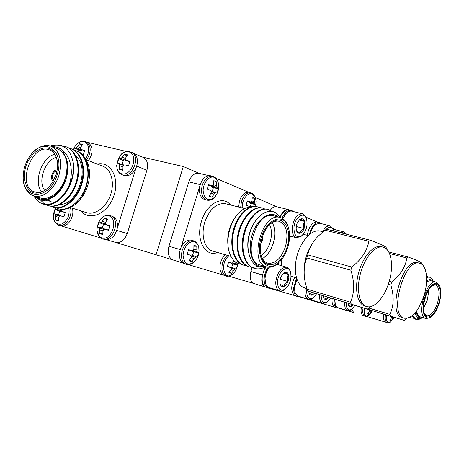 <?xml version="1.0" encoding="UTF-8"?>
<svg xmlns="http://www.w3.org/2000/svg" width="464" height="464" viewBox="0 0 464 464"><rect width="100%" height="100%" fill="white"/><g stroke="black" fill="none" stroke-linecap="round" stroke-linejoin="round"><path stroke-width="0.7" d="M142.576 157.122L183.303 166.53L199.294 173.408M255.49 197.571L276.869 206.764M60.825 225.777L100.995 238.067M188.268 264.619L224.158 275.285M269.723 288.312L294.599 295.545C290.725 291.502 290.789 285.412 294.797 277.281M313.113 300.927L334.445 307.127C332.508 305.66 331.748 302.766 332.166 298.445M366.316 316.378L387.254 322.671C385.346 321.749 384.766 319.093 385.514 314.702M126.805 151.554L87.621 142.373M248.948 192.409L215.998 178.338M307.243 235.294C308.833 226.861 312.063 222.407 316.935 221.931L305.973 217.181M142.964 157.284L143.161 157.366C147.204 159.697 148.463 163.983 146.926 170.224L136.77 166.124M116.795 230.37L127.246 233.589L146.926 170.224M127.246 233.589C124.642 240.248 120.773 243.194 115.652 242.423L106.587 239.772L115.652 242.423M115.588 242.405L173.031 259.956M183.303 166.53L155.962 254.985M228.468 276.092L253.756 283.446M265.205 286.996L253.727 283.44C250.328 281.735 249.383 277.762 250.891 271.51L262.508 275.013C260.983 281.317 261.899 285.319 265.263 287.019L265.327 287.036M252.149 267.38L250.891 271.51M270.234 210.343C272.235 207.489 274.352 206.271 276.579 206.695L288.301 209.566C284.838 209.235 282.083 211.88 280.041 217.5C282.472 212.239 285.406 209.67 288.863 209.78L291.38 210.372L293.492 211.572M200.239 184.649L188.819 181.876L168.954 246.21L180.218 249.597C178.495 256.876 179.841 261.574 184.243 263.697L186.244 264.323C186.006 264.463 190.669 265.611 194.341 261.847C188.019 266.162 184.266 264.068 183.089 255.565C183.048 247.782 189.596 240.039 194.573 241.843C196.684 242.608 198.082 244.435 198.766 247.312L199.021 251.273M188.819 181.876C191.127 175.688 194.468 172.828 198.841 173.298L208.864 175.641M172.985 259.939L182.81 263.001L172.985 259.939C168.635 257.856 167.289 253.28 168.954 246.21M338.621 308.148L353.759 312.55L351.59 309.447M342.942 233.322L346.121 234.129M340.588 232.725L343.981 231.896L346.556 234.239M333.314 229.222L343.981 231.896M333.013 228.508L335.095 229.657M308.026 299.17L309.128 299.767M314.07 300.782L311.959 300.776L308.63 299.35M311.959 300.776L310.062 299.413M327.427 301.925L326.465 302.69L322.828 303.485L312.608 300.33L310.938 299.193M322.828 303.485C320.433 302.516 319.348 299.715 319.58 295.092L319.621 294.628M330.722 298.004L327.375 301.965C323.263 303.932 321.204 301.646 321.187 295.116L321.192 295.11M328.814 297.424L326.61 299.297C325.247 299.785 324.232 299.268 323.57 297.749L323.153 295.707M323.449 297.401L326.61 299.297L327.497 297.024M339.022 308.05L337.084 308.073C334.759 307.116 333.72 304.338 333.976 299.721L334.045 299.013M337.084 308.073L334.445 307.127M334.643 299.193L335.107 304.378M351.625 309.418L350.761 310.074L347.664 310.718L337.711 307.644L335.385 305.19L334.811 299.245M347.664 310.718C345.477 309.819 344.514 307.168 344.775 302.766L344.827 302.279M355.001 305.434L351.683 309.372C348.012 311.042 346.225 308.85 346.306 302.783L346.312 302.731M353.255 304.906L351.225 306.698L349.856 306.814L348.65 305.695L348.099 303.27M348.528 305.434L351.225 306.698L352.008 304.523M368.984 308.108L389.876 314.418C393.93 305.851 394.238 296.044 390.798 284.983L388.298 284.281M389.209 281.375L391.674 282.066C400.548 274.943 405.582 266.916 406.783 257.99L389.482 253.506M388.745 251.993L408.314 257.044L417.896 260.762L421.538 262.873L422.136 264.544M349.235 303.671L404.388 320.427L349.206 303.607M404.277 318.24L402.514 317.712C386.448 314.662 402.619 257.033 417.925 262.786L419.705 263.25C426.741 264.787 428.707 280.43 424.119 295.249C418.696 311.106 412.078 318.774 404.277 318.24C388.246 315.207 404.446 257.503 419.705 263.25M408.314 257.044L406.783 257.99M391.674 282.066L390.798 284.983M389.876 314.418L390.589 316.21M404.388 320.427L405.884 319.36M383.102 247.138L381.228 246.657C373.723 244.551 363.109 256.372 358.713 272.362C354.212 288.324 357.187 303.92 364.704 305.985L366.56 306.547C359.061 304.483 356.103 288.875 360.609 272.89C365.017 256.876 375.614 245.033 383.102 247.138C391.349 248.93 394 266.069 388.994 282.095C384.575 297.372 374.112 309.088 366.56 306.547M306.861 288.544L304.5 287.837C296.473 285.598 292.883 270.477 297.186 255.229C301.38 239.958 312.266 228.856 320.293 231.089L322.927 231.762M304.39 277.286C302.986 263.575 306.42 251.192 314.691 240.137M296.183 226.89L296.583 224.779M304.639 221.415C302.441 220.319 301.258 219.466 301.095 218.863L298.961 220.29L301.095 218.863C302.748 218.515 303.932 219.362 304.639 221.415L304.123 228.549C303.259 225.933 303.433 223.555 304.639 221.415L299.239 220.058M296.455 226.577L304.123 228.549C303.091 231.072 301.739 232.626 300.08 233.201C300.388 231.391 301.739 229.837 304.123 228.549M296.496 230.724L300.08 233.201C298.555 233.578 297.407 232.882 296.641 231.118L296.125 228.352L296.496 225.11L297.001 223.515L299.553 219.704M293.927 227.917C294.338 217.86 303.659 210.807 306.339 218.3C308.067 224.889 306.594 230.654 301.913 235.602C296.85 238.409 294.188 235.845 293.927 227.917M302.134 235.422L301.078 236.396L296.432 237.73C293.422 236.617 292.007 233.334 292.187 227.865C293.683 218.625 297.134 213.933 302.54 213.8L305.985 217.198L306.443 218.561M282.785 218.701L286.769 212.732L289.64 211.155L291.386 211.068L302.54 213.8M285.888 213.591L282.669 218.625M282.002 218.242C284.594 212.512 287.721 209.89 291.38 210.372M288.869 209.763L288.301 209.566M316.935 221.931L319.325 222.505L321.227 223.631M325.937 229.599C329.098 226.322 331.615 226.38 333.477 229.773L333.918 231.037M322.637 231.687C324.928 227.377 327.439 225.434 330.177 225.864L333.094 228.677L333.529 229.889M310.433 233.653C311.419 229.57 313.107 226.513 315.491 224.477L319.655 223.236L330.177 225.864M314.714 225.179C312.574 227.209 311.083 230.08 310.236 233.798M309.418 234.436C311.437 226.357 314.737 222.378 319.325 222.505M265.112 266.469L263.72 271.034L266.092 266.759M270.814 288.179L268.378 288.121L265.333 287.013C262.485 284.838 261.551 280.842 262.52 275.013L263.72 271.034M268.378 288.121C265.414 286.943 264.01 283.73 264.155 278.493C264.486 274.236 265.837 270.477 268.209 267.218M277.165 264.016L277.884 264.642M269.271 267.258C266.754 270.268 265.321 273.922 264.961 278.22L265.304 282.483M285.557 288.846L283.069 290.609L280.679 291.108L268.43 287.378L267.02 286.265L265.773 284.119L265.054 278.499C265.414 274.154 266.835 270.408 269.335 267.258M279.722 290.934C276.938 289.826 275.622 286.764 275.79 281.752C277.42 272.119 281.097 267.281 286.827 267.235L289.008 268.737L290.551 272.188M277.536 281.787C277.907 271.504 287.993 263.975 290.452 271.91C291.914 278.562 290.203 284.264 285.325 289.02C280.372 291.618 277.774 289.205 277.536 281.787M280.192 284.31L279.815 280.981L280.662 277.228L283.574 273.023L284.838 272.333C286.532 271.852 287.755 272.583 288.492 274.537L288.852 277.843L288.016 281.561C286.972 284.119 285.598 285.749 283.893 286.45C282.193 286.972 280.964 286.259 280.198 284.322L283.893 286.45C284.241 284.519 285.615 282.889 288.016 281.561C287.152 278.934 287.309 276.596 288.492 274.537L284.838 272.333L283.574 273.023M279.949 279.844L280.43 279.282L288.016 281.561M283.608 273.093L288.492 274.537M280.43 279.282L280.54 277.547M299.651 296.577L297.436 296.554C294.75 295.475 293.503 292.448 293.7 287.477L296.548 278.22M297.436 296.554L294.599 295.545M296.844 279.142L294.431 287.21L294.855 291.844M313.449 297.586L312.446 298.404L308.467 299.303L298.091 296.096L295.162 292.859L294.553 287.477L296.908 279.322M308.467 299.303C305.944 298.288 304.79 295.4 304.993 290.65L305.353 288.092M316.68 293.735L313.345 297.662C308.96 299.825 306.733 297.494 306.652 290.679L306.913 288.712M314.667 293.12L312.376 295.017C310.909 295.516 309.824 294.936 309.128 293.289L308.722 291.299M309.041 293.045L312.376 295.017L313.31 292.709M386.79 249.197L386.036 247.167L381.425 244.551L370.585 240.311L368.828 241.292L324.928 230.144L326.737 229.222L370.585 240.311M307.997 291.079L307.046 289.142L350.465 302.25L351.335 304.216L307.997 291.079L367.413 309.128L370.759 306.6M307.742 254.893L351.828 267.061L350.877 270.216L306.82 257.949L307.742 254.893C309.128 248.362 312.481 242.237 317.805 236.518L324.928 230.144M306.82 257.949C303.903 265.385 303.386 273.574 305.26 282.512L307.046 289.142M351.828 267.061C361.543 259.393 367.21 250.804 368.828 241.292M350.465 302.25C354.542 292.894 354.682 282.216 350.877 270.216M367.413 309.128L351.335 304.216M231.716 267.316L232.731 263.999L237.504 264.967L236.222 269.149L230.44 266.928L229.628 267.177M230.869 262.862L231.461 263.598L232.731 263.999M235.932 262.317L233.357 261.609M236.106 262.433L236.205 263.813L232.081 262.926M236.205 263.813L236.652 264.561L231.461 263.598M236.652 264.561L237.504 264.967M236.222 269.149L230.44 266.928M235.294 268.992L234.511 269.358L230.689 267.856M234.511 269.358L233.607 270.495L230.91 269.613M229.396 271.997L231.478 273.389L228.903 272.623L230.892 269.677L231.118 268.325L230.33 267.479L227.325 266.185M233.607 270.495L231.478 273.389M230.33 267.479L227.29 266.423L228.59 262.183L231.693 263.013L228.468 262.427M231.693 263.013L232.829 262.752L233.473 260.095M234.517 272.142L232.76 274.05C223.857 282.292 219.536 262.427 228.961 255.832M225.255 254.742L222.575 257.914L220.69 262.102C219.188 267.931 219.907 272.119 222.859 274.676M186.238 264.318C181.842 262.195 180.502 257.491 182.23 250.206C184.875 243.269 188.599 240.132 193.401 240.793L191.394 240.207C187.386 239.47 183.959 241.819 181.111 247.254L180.218 249.597M216.821 194.08L214.641 197.264C212.384 199.729 209.774 200.68 206.805 200.129C202.02 198 200.512 192.995 202.287 185.119C204.659 178.733 208.058 175.775 212.483 176.239L210.447 175.763C206.016 175.293 202.617 178.251 200.245 184.626L181.093 247.295M192.566 255.333L193.65 251.813L198.633 252.822L197.27 257.253L191.133 254.893L190.147 255.165M191.487 250.502L192.218 251.366L193.65 251.813M189.677 260.095L192.021 261.684L189.121 260.826L191.197 257.688L191.412 256.244L190.524 255.328L187.207 254.179L188.593 249.684L191.986 250.589L193.233 250.328L193.865 249.023L193.906 245.276L196.788 246.204L196.91 249.986L193.819 249.133M196.788 246.204L193.964 246.227M196.91 249.986L197.043 251.523L192.322 250.525M197.043 251.523L197.565 252.335L192.218 251.366M197.565 252.335L198.633 252.822M197.27 257.253L191.133 254.893M196.121 257.039L195.228 257.41L190.878 255.687M195.228 257.41L194.254 258.61L191.214 257.613M194.254 258.61L192.021 261.684M190.524 255.328L187.241 253.907M191.986 250.589L188.454 249.968M196.765 258.692L194.341 261.847C198.18 257.706 199.659 252.863 198.766 247.312C198.041 244.047 196.324 241.895 193.627 240.862L193.575 240.845M249.232 201.741L249.957 203.18L251.192 203.696L255.989 204.549L255.565 206.573M250.2 206.956L251.192 203.696M249.818 207.251L249.046 206.335L246.059 205.152L247.353 200.929L250.409 201.892L251.517 201.701L252.068 200.506L252.045 197.038L254.521 198.099L254.69 201.614L251.877 200.953M254.521 198.099L252.132 198.186M254.69 201.614L254.794 203.081L249.209 202.118M254.794 203.081L255.212 203.905L249.957 203.18M255.212 203.905L255.989 204.549M251.07 207.28L249.296 206.619M250.409 201.892L247.097 201.463M242.266 207.942C241.483 200.239 247.869 191.586 252.468 193.981L255.571 197.797L256.111 200.303M248.112 192.253C244.354 192.374 241.471 195.245 239.465 200.866L238.676 207.031M199.677 187.027L199.659 187.067C198.928 193.819 200.634 198 204.781 199.613L206.805 200.129M211.103 185.652L211.932 187.311L218.329 188.767L216.972 193.181L210.818 190.832M212.268 191.348L213.324 187.891M209.357 195.709L211.851 197.252L209.038 196.121L211.126 192.937L211.352 191.458L210.494 190.466L207.234 189.173L208.609 184.695L211.944 185.751L213.167 185.571L213.782 184.312L213.8 180.653L216.589 181.847L216.729 185.559L213.544 184.829M216.589 181.847L213.875 181.975M216.729 185.559L216.856 187.12L211.079 186.163M216.856 187.12L217.349 188.019L211.932 187.311M217.349 188.019L218.329 188.767M215.911 192.699L215.052 192.978L211.323 191.69M215.052 192.978L214.09 194.143L210.946 193.262M214.09 194.143L211.851 197.252M211.944 185.751L208.307 185.31M213.376 176.535L213.631 176.622C215.731 177.526 217.251 179.452 218.179 182.41C219.426 187.949 218.248 192.896 214.641 197.264L214.641 197.264C208.435 201.915 204.601 199.833 203.139 191.006C202.896 182.92 209.45 175.125 214.391 177.463L216.096 178.646L217.436 180.513L218.179 182.41L218.689 186.261M243.745 236.559L245.671 229.494M254.255 268.314L253.924 268.221C244.441 265.623 239.772 249.829 243.612 233.984C247.353 218.486 258.819 206.758 267.293 209.287L267.618 209.374M249.075 266.771L248.756 266.678C239.233 264.074 234.517 248.333 238.339 232.551C242.063 217.123 253.547 205.453 262.061 207.988L262.392 208.075M243.936 265.24L243.612 265.147C234.059 262.525 229.309 246.831 233.119 231.113C236.826 215.748 248.333 204.148 256.888 206.695L257.207 206.782M265.153 266.33C252.288 271.104 243.617 251.21 250.253 231.739C256.563 212.158 273.221 205.105 279.688 217.407M265.692 266.638C262.009 268.807 258.309 269.398 254.579 268.418C245.096 265.826 240.433 250.032 244.273 234.175C248.008 218.672 259.475 206.927 267.943 209.45L271.521 211.172M257.833 266.406L253.582 267.339L249.394 266.87C239.876 264.26 235.173 248.507 239.001 232.719C242.73 217.28 254.208 205.61 262.723 208.15L265.24 209.165M246.912 265.814L244.255 265.338C234.709 262.723 229.958 247.022 233.769 231.298C237.475 215.922 248.977 204.311 257.526 206.857L260.037 207.86M241.79 264.294L239.146 263.813L235.851 262.264L239.07 263.79M251.007 207.304C247.26 207.002 243.496 208.574 239.72 212.019C230.44 220.301 225.313 239.563 229.216 251.946C230.614 256.615 232.824 260.06 235.851 262.264M248.344 251.958C246.662 241.094 248.791 231.13 254.73 222.065M243.13 250.63C241.263 237.968 244.139 227.029 251.772 217.807M237.835 248.727C236.106 236.42 238.919 225.759 246.274 216.734M232.58 246.825C230.997 234.883 233.74 224.501 240.81 215.685M261.11 241.558L262.206 239.401L262.473 236.547M260.826 243.09L262.873 239.644L263.013 235.091M278.893 262.473L276.88 264.242C273.342 266.916 269.92 267.803 266.609 266.91C248.124 263.065 262.218 211.433 280.099 217.512C283.405 218.428 285.905 220.934 287.593 225.04L288.428 227.592M287.808 247.416C290.128 239.354 290.157 232.249 287.9 226.101C282.849 212.326 265.889 219.669 260.855 238.803C255.473 257.839 266.342 272.768 277.687 263.488C282.193 259.857 285.569 254.498 287.808 247.416M287.048 247.132C282.327 264.352 266.104 271.37 261.644 257.184C257.903 247.353 262.653 229.935 270.877 223.37C282.553 212.831 293.051 229.32 287.048 247.132M260.925 254.562L261.394 256.128C262.781 259.944 264.903 262.299 267.774 263.181C275.268 264.045 281.161 258.529 285.459 246.633C288.66 233.282 286.578 224.843 279.206 221.316C276.289 220.62 273.261 221.566 270.123 224.153L268.929 225.26M272.293 222.598C275.239 228.172 275.558 235.062 273.25 243.287C270.895 250.572 267.299 255.664 262.467 258.564M261.174 255.449C265.17 252.758 268.14 248.373 270.094 242.301C272.043 235.422 271.881 229.529 269.596 224.617M228.201 247.179C226.484 235.132 229.436 224.373 237.046 214.902M277.884 216.955C270.17 209.473 256.192 219.373 251.703 236.298C246.976 253.153 253.976 268.772 264.416 266.261M280.099 217.512L273.389 215.818C255.403 209.722 241.39 261.075 259.968 264.956L266.609 266.91M104.876 239.523C111.053 240.143 115.211 236.286 117.363 227.952C117.984 221.914 116.267 218.022 112.218 216.265L110.339 215.65C121.04 218.503 113.425 242.655 102.979 238.972L104.876 239.523M117.357 227.986L135.871 168.415C138.69 161.06 137.715 155.869 132.959 152.836L131.132 152.07C141.474 155.933 131.967 179.371 121.98 174.679M103.437 224.425L102.347 227.928L97.481 226.937L98.861 222.517L105.009 224.895L106.366 224.576M104.806 229.361L103.919 228.404L102.347 227.928M107.01 219.994L104.47 218.202L107.648 219.13L105.635 222.256L105.461 223.7L106.424 224.628L109.846 226.171M106.424 224.628L109.887 225.811L108.495 230.277L104.957 229.338L108.651 229.987M104.957 229.338L103.634 229.581L102.95 230.869L102.834 234.581L99.667 233.607L102.805 233.554M99.667 233.607L99.603 229.848L102.991 230.794M99.603 229.848L99.447 228.305L104.58 229.402M99.447 228.305L98.826 227.476L103.919 228.404M98.826 227.476L97.481 226.937M98.861 222.517L105.009 224.895M100.282 222.795L101.274 222.447L106.279 224.495M101.274 222.447L102.277 221.264L105.612 222.384M102.277 221.264L104.47 218.202M108.802 215.864C118.964 218.654 111.946 241.222 101.923 237.957C91.953 234.941 98.838 212.872 108.802 215.864M59.676 211.34L58.621 214.704L53.778 213.701L55.106 209.455L61.126 211.775L62.257 211.485M60.778 215.928L60.076 215.145L58.621 214.704M61.271 209.241L61.103 210.482L61.996 211.369L65.25 212.808M61.996 211.369L65.285 212.495L63.945 216.781L60.581 215.893L64.073 216.531M60.581 215.893L59.334 216.131L58.702 217.378L58.644 220.963L55.726 220.064L58.597 220.052M55.726 220.064L55.61 216.433L58.731 217.309M55.61 216.433L55.471 214.96L60.134 215.975M55.471 214.96L54.92 214.177L60.076 215.145M54.92 214.177L53.778 213.701M55.106 209.455L61.126 211.775M56.33 209.682L57.234 209.334L61.782 211.161M57.234 209.334L57.826 208.609M68.8 207.727C69.989 215.023 67.703 220.441 61.944 223.984C56.069 225.185 53.221 221.902 53.401 214.142L55.726 207.715M62.42 226.032C68.765 226.473 74.936 215.209 72.216 208.104M116.638 165.335C117.003 170.439 118.79 173.559 121.991 174.679L123.836 175.392C128.545 176.662 132.553 174.336 135.871 168.415L135.888 168.38M126.794 156.066L124.422 154.158L127.646 154.906L125.669 157.922L125.512 159.32L126.486 160.202L129.955 161.333L128.574 165.77L125.025 164.888L123.691 165.172L123.001 166.495L122.861 170.282L119.642 169.488L119.439 164.146L118.796 163.386L117.386 163.073L118.761 158.676L124.845 161.211L126.289 160.805L126.637 160.289M123.244 160.834L122.165 164.279M124.132 165.074L118.796 163.386M126.486 160.202L129.856 162.075M119.642 169.488L122.838 169.644M119.602 165.665L122.96 166.866M119.439 164.146L123.586 165.352M118.761 158.676L120.251 158.729L124.845 161.211M120.251 158.729L121.255 158.311L126.289 160.805M121.255 158.311L122.264 157.122L125.593 158.514M122.264 157.122L124.422 154.158M128.725 151.885C139.038 154.1 132.054 176.552 121.881 173.867C111.754 171.431 118.604 149.466 128.725 151.885M73.567 149.878L74.333 148.138L80.289 150.603L81.902 149.802M78.816 150.255L78.178 151.751M81.826 145.464L79.634 143.765L82.609 144.455L80.643 147.337L80.463 148.671L84.581 151.235M81.368 149.518L84.668 150.591L83.334 154.854L81.467 154.384M74.333 148.138L75.615 148.149L80.289 150.603M75.615 148.149L76.537 147.743L81.635 150.203M76.537 147.743L77.5 146.595L80.562 147.854M77.5 146.595L79.634 143.765M73.329 149.826L74.884 146.618C77.523 142.755 80.498 141.079 83.81 141.59C89.442 142.529 90.335 153.172 85.219 159.094M88.462 160.672C93.247 153.137 93.252 147.169 88.485 142.767M47.154 200.616L46.052 200.251M51.626 202.037L49.497 201.092M49.201 200.918L47.728 199.839M75.116 155.655C91.193 166.321 77.094 206.77 59.473 204.16M50.286 145.974C62.733 142.651 70.447 148.509 73.428 163.543C76.601 184.898 57.281 209.612 43.314 204.073L43.019 203.974M66.166 146.792L66.659 146.984C77.065 150.794 81.6 167.968 76.56 183.112C71.468 198.679 58.354 208.991 48.471 205.685L48.169 205.587M71.154 148.753L71.647 148.944C82.035 152.749 86.577 169.836 81.565 184.881C76.502 200.349 63.423 210.581 53.546 207.275L53.256 207.176M76.084 150.684L76.577 150.875C94.853 156.664 90.747 197.304 71.299 206.985C66.671 209.392 62.269 209.96 58.087 208.696L58.035 208.678M73.428 163.543C74.031 171.512 72.361 179.365 68.423 187.096C73.857 173.71 71.45 156.942 62.507 150.562L66.329 158.491C68.069 164.349 67.883 170.775 65.778 177.764L61.573 187.874C51.8 201.202 42.555 203.864 33.831 195.86M68.423 187.096C60.97 200.465 52.386 206.057 42.676 203.87C38.877 202.559 35.995 199.961 34.023 196.081M61.503 145.655L66.039 146.74C76.438 150.551 80.974 167.748 75.928 182.897C70.83 198.476 57.71 208.794 47.821 205.482L43.877 203.447L40.693 200.187M68.266 147.865L71.033 148.7C81.415 152.505 85.962 169.604 80.945 184.66C75.876 200.141 62.797 210.378 52.919 207.077L50.477 206.022M73.231 149.808L75.957 150.632C86.327 154.431 90.886 171.448 85.892 186.412C80.852 201.799 67.802 211.955 57.93 208.643L55.535 207.611M75.429 203.302L76.328 202.751C89.656 193.674 94.128 167.284 83.961 157.58M66.329 158.491C71.108 171.477 64.055 190.774 53.198 197.125M71.862 178.53C70.65 183.483 68.533 188.024 65.517 192.148M46.858 200.518L46.139 200.233M77.9 173.6C77.436 180.803 75.139 187.357 71.009 193.268M51.968 202.142L49.839 201.121M49.544 200.935L48.03 199.74M82.818 176.198C82.267 182.77 80.144 188.813 76.461 194.323M87.65 178.831C87.023 184.742 85.098 190.228 81.867 195.292M56.985 171.349C53.395 170.056 50.344 178.686 53.952 179.928M57.217 170.143C52.757 168.809 49.068 179.255 53.377 181.012M33.698 151.687C39.568 146.085 45.397 144.287 51.185 146.293C59.943 151.131 62.518 160.822 58.916 175.369C54.787 189.242 42.421 198.998 33.512 195.762C27.846 193.639 24.493 188.61 23.461 180.658M57.142 174.812C65.14 151.548 44.933 136.37 31.343 154.193C26.048 160.857 23.328 168.461 23.2 176.993C22.336 200.86 50.002 199.909 57.142 174.812M56.144 174.545L52.217 182.944C46.818 190.547 39.579 194.283 33.321 192.804C25.311 189.677 22.214 177.277 26.233 165.219C30.769 153.346 41 145.754 49.161 148.463C54.926 151.322 58.145 158.827 57.501 168.148L56.144 174.545M57.687 163.931C57.113 156.757 54.439 152.111 49.66 149.994C31.871 142.007 15.904 186.714 34.678 191.928C39.771 193.355 44.822 191.429 49.839 186.145M41.516 191.841C33.234 181.615 41.917 157.058 54.787 154.286M56.347 157.331C45.043 159.9 37.462 181.366 44.648 190.443M62.507 150.562C59.688 147.807 56.341 146.549 52.473 146.786M35.003 196.231C43.633 202.553 52.49 199.769 61.573 187.874M33.512 195.762L40.153 197.879C49.045 201.109 61.358 191.446 65.453 177.677C69.02 163.247 66.427 153.625 57.681 148.799L57.397 148.689M394.33 317.376L393.727 317.19M394.307 317.428L392.689 316.877M394.075 317.451L393.646 317.776L391.575 316.976M393.646 317.776L393.025 318.646L391.5 318.153M390.166 320.056L391.349 320.798L389.888 320.369L391.732 317.19L389.957 316.054M393.025 318.646L391.349 320.798M391.268 316.593L389.261 315.839M390.908 321.709L390.346 322.126C387.196 323.292 385.996 320.937 386.727 315.068M383.85 314.198C383.183 317.863 383.531 320.392 384.9 321.778M361.357 307.371C360.609 311.941 361.282 314.72 363.364 315.706L365.069 316.233C364.797 316.651 365.945 316.436 368.52 315.584L368.515 315.59C365.023 316.958 363.625 314.522 364.327 308.276M371.235 310.375L372.424 310.735M372.215 310.776L371.745 311.112L369.466 310.236M371.745 311.112L371.084 312.023L369.419 311.477M368.051 313.455L369.344 314.273L367.749 313.803L369.408 311.512L369.651 310.474L368.242 309.465M371.084 312.023L369.344 314.273M369.147 309.842L367.14 309.134M369.182 315.079L372.505 310.799M420.697 318.298L415.524 319.215L411.91 316.059M411.469 317.991L409.961 317.359M422.977 317.689C419.299 319.244 416.66 317.678 415.065 313.003M426.602 277.617C429.223 276.527 431.265 277.298 432.732 279.931L433.353 281.346M421.753 318.136L418.859 319.435L416.452 319.476L412.229 315.81M426.497 275.842L428.249 277.147M413.743 318.269L411.736 318.078L410.124 317.266M415.263 313.589L415.013 313.061M430.534 317.248L429.542 317.91L425.9 318.559C415.68 316.634 426.491 278.417 436.201 282.147L438.961 284.612L439.454 285.702M439.164 303.265C441.252 295.713 441.328 289.814 439.391 285.575C436.212 279.241 427.849 286.259 424.467 298.485C420.941 310.665 424.386 321.042 430.412 317.318C434.037 314.934 436.955 310.248 439.164 303.265M438.741 303.108C435.632 314.198 427.733 320.902 424.798 314.575C420.923 308.067 426.468 288.463 433.173 284.96C439.211 280.946 442.343 291.723 438.741 303.108M424.345 313.502L426.735 315.798C430.928 316.048 434.553 311.698 437.604 302.754C440.04 293.068 439.327 287.129 435.464 284.937L432.315 285.58L433.173 284.96M428.846 289.611L427.454 299.872L423.545 308.34M424.084 302.244L426.114 295.081M433.098 281.312C431.392 279.293 429.229 279.119 426.602 280.79M416.098 311.733C417.229 316.674 419.468 318.646 422.82 317.643M436.201 282.147L430.638 280.645L426.561 281.613M416.539 311.147C417.217 314.389 418.499 316.309 420.378 316.918L425.9 318.559M309.03 299.738L299.152 296.682M291.873 276.416L291.079 276.706M278.435 264.805L278.272 263.071M291.119 236.321L289.524 237.881M281.172 260.101L281.584 265.715M237.783 263.326C237.51 267.571 235.84 271.144 232.76 274.05C228.978 276.126 226.739 276.735 226.038 275.871C222.134 273.946 221.009 269.555 222.65 262.694L224.535 258.494L227.215 255.322M240.654 207.536L241.448 201.353C243.675 195.28 246.778 192.444 250.751 192.844L251.476 193.088M217.57 252.486C205.169 257.578 195.419 239.627 201.538 221.148C206.602 203.499 222.859 194.955 230.527 204.972M244.69 208.556L225.632 203.731C216.729 202.704 209.774 208.846 204.775 222.157C200.593 235.097 204.612 249.04 212.732 251.065L230.991 256.43M110.125 215.586L110.09 215.574C103.542 214.884 102.097 217.512 100.033 219.669M70.308 207.495C73.364 215.377 65.494 227.644 58.98 225.237L60.9 225.8M130.013 151.699L129.816 151.635C125.071 151.566 121.986 152.766 120.547 155.231M85.109 141.427L86.049 141.729C91.373 145.835 91.559 151.908 86.594 159.952M97.289 164.076C110.768 160.921 120.17 178.53 113.75 196.15C107.689 213.898 89.303 221.74 80.782 210.836M69.704 207.304L86.362 212.616C94.876 215.482 106.128 207.449 110.461 195.135C114.91 182.862 111.302 169.476 102.921 166.245L102.643 166.141M369.176 314.169L366.67 316.146M365.069 316.228C362.987 315.242 362.32 312.463 363.068 307.893M333.007 228.497L333.297 228.566M309.076 299.75L299.147 296.682M327.375 301.965L326.465 302.69M351.683 309.372L350.761 310.074M422.02 264.445L421.538 262.873M406.876 318.426L405.455 319.69M306.339 218.3L305.985 217.198M301.913 235.602L301.078 236.396M296.432 237.73L289.582 235.909M333.477 229.773L333.094 228.677M265.263 287.019L253.727 283.44M308.171 235.538L303.282 234.262M296.415 277.762L291.096 276.19M286.827 267.235L276.77 264.323M290.452 271.91L290.145 270.796M285.325 289.02L284.455 289.785M313.345 297.662L312.446 298.404M386.727 249.267L386.425 248.147M226.038 275.871L224.089 275.268M248.774 192.369L252.77 193.766L255.206 196.858L256.221 201.538L255.647 206.573M287.9 226.101L287.593 225.04M277.687 263.488L276.88 264.242M261.394 256.128L261.644 257.184M270.123 224.153L270.877 223.37M267.943 209.45L267.287 209.287M262.717 208.15L262.061 207.988M257.526 206.857L256.882 206.695M254.579 268.412L253.93 268.221M249.394 266.87L248.75 266.678M244.255 265.338L243.617 265.147M96.819 229.877L98.983 236.199C101.349 238.351 102.677 239.273 102.979 238.972M58.974 225.237C58.563 225.574 57.194 224.506 54.856 222.036C53.859 221.282 53.377 218.648 53.401 214.142L55.094 208.812M73.312 149.826L74.89 146.618M77.099 143.927C79.762 141.7 80.707 141.126 84.912 141.363L87.899 142.489M134.351 153.677L143.161 157.366M85.544 159.546L102.648 166.141M57.681 148.799L51.185 146.293M42.671 203.87L43.32 204.073M47.827 205.482L48.465 205.685M52.96 207.089L53.546 207.275M66.039 146.74L66.665 146.989M71.033 148.7L71.653 148.944M75.968 150.638L76.577 150.875M394.29 317.463L390.346 322.126C388.049 322.857 387.017 323.037 387.254 322.671M439.391 285.575L438.961 284.612M430.412 317.318L429.542 317.91M424.392 313.594L424.798 314.575M433.37 281.381L432.732 279.931M416.069 319.377L415.524 319.215M411.736 318.078L411.197 317.915"/></g></svg>
